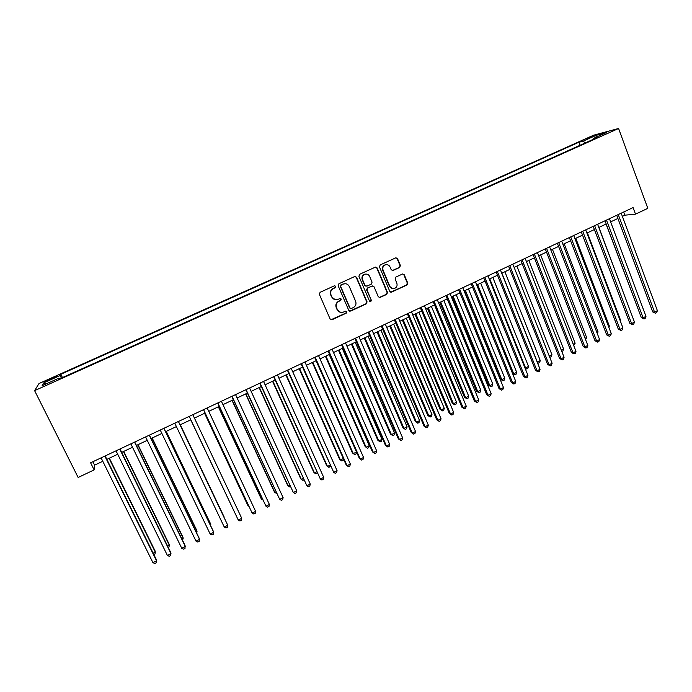 <?xml version="1.0" encoding="UTF-8"?>
<svg xmlns="http://www.w3.org/2000/svg" width="692" height="692" viewBox="0 0 692 692"><rect width="100%" height="100%" fill="white"/><g stroke="black" fill="none" stroke-linecap="round" stroke-linejoin="round"><path stroke-width="1.04" d="M335.784 286.315L334.426 285.779L320.102 292.309L319.349 294.308L330.119 318.995L332.056 319.73L346.268 313.147L346.787 311.763L345.689 311.166L342.471 312.447C340.179 312.706 338.5 311.789 337.437 309.705L336.546 307.655C335.655 304.887 336.45 302.767 338.933 301.305L340.775 300.458L341.294 299.074L340.17 298.468L337.073 299.723C334.729 300.025 333.008 299.108 331.909 296.972L331.01 294.913C330.119 292.128 330.914 290.009 333.414 288.547L335.257 287.708L335.784 286.315M335.291 299.723L331.58 296.92L330.69 294.87C329.79 292.085 330.594 289.965 333.077 288.512L334.928 287.673L335.447 286.28L334.772 285.692M330.932 319.773L345.913 313.078L346.441 311.694L345.879 311.149M340.559 312.377L337.099 309.635L336.208 307.594C335.317 304.826 336.113 302.707 338.596 301.254L340.438 300.406L340.957 299.022L340.343 298.451M586.063 138.867L592.248 136.722L586.063 138.867M399.665 267.467L400.4 265.512L397.528 258.635L395.902 257.787L380.193 264.915L379.45 266.887L389.786 291.358L391.343 292.206L407 284.992L407.735 283.045L404.284 274.802L402.701 273.945L395.85 277.068L395.115 279.023L396.836 283.123C397.571 285.865 396.637 287.699 394.033 288.625C392.13 288.867 390.738 288.114 389.856 286.35L383.065 270.243C382.313 267.553 383.204 265.728 385.721 264.751C387.693 264.439 389.146 265.2 390.072 267.034L391.205 269.724L392.805 270.572L399.665 267.467L399.976 265.503L397.104 258.644L395.98 257.77M34.6 390.634L78.135 477.463L94.138 469.903L90.609 462.792L633.076 207.583L635.507 214.157L647.816 208.335L618.587 128.487L34.6 390.634L39.011 383.532L593.658 135.182L618.587 128.487M356.57 277.328L354.65 276.558L338.89 283.746L338.137 285.735L348.777 310.353L350.688 311.097L366.327 303.849L367.071 301.876L356.57 277.328L355.134 276.437M359.641 274.283L375.514 267.077L377.149 267.934L387.503 292.413L386.767 294.377L379.822 297.543L378.264 296.695L374.052 286.782L372.149 286.021L367.729 288.062L366.994 290.026L371.396 300.363L370.644 301.807L369.554 301.21L358.897 276.264L359.641 274.283M48.353 380.513L56.32 376.638L48.968 379.415L44.262 381.837L48.353 380.513M580 145.303L578.858 142.258L60.835 374.277L60.265 375.462L61.294 378.083M578.858 142.258L583.287 141.099L596.097 135.355L606.253 132.648L593.2 138.504L597.905 137.267L58.396 379.38L59.002 378.117L42.126 385.686L43.786 382.84L60.265 375.462M622.359 216.354L624.867 215.177L635.507 214.157M94.138 469.903L94.579 465.154L102.797 461.287M106.853 459.367L117.709 454.255M121.688 452.378L132.527 447.266M136.419 445.432L147.249 440.328M151.064 438.529L161.876 433.434M165.604 431.678L176.399 426.583M180.05 424.871L190.819 419.784M194.426 418.089L205.109 413.055M208.742 411.342L219.295 406.368M222.971 404.638L233.394 399.716M237.097 397.969L247.407 393.117M251.135 391.352L261.325 386.551M265.088 384.778L275.156 380.029M278.954 378.247L288.901 373.55M292.725 371.751L302.56 367.115M306.409 365.298L316.123 360.722M320.007 358.888L329.608 354.365M333.518 352.522L343.007 348.05M346.952 346.19L356.328 341.77M360.29 339.902L369.563 335.534M373.55 333.648L382.711 329.331M386.733 327.437L395.781 323.173M399.829 321.261L408.764 317.048M412.839 315.128L421.679 310.959M425.77 309.03L434.507 304.913M438.624 302.975L447.257 298.901M451.4 296.946L459.929 292.932M464.098 290.96L472.524 286.99M476.719 285.017L485.04 281.09M489.261 279.101L497.487 275.226M501.726 273.228L509.857 269.396M514.121 267.38L522.149 263.6M526.439 261.576L534.371 257.839M538.679 255.806L546.516 252.113M550.849 250.072L558.591 246.421M562.951 244.363L570.597 240.755M574.974 238.697L582.534 235.133M586.928 233.066L594.393 229.545M598.805 227.46L606.183 223.983M610.621 221.89L617.904 218.456M92.875 461.728L94.579 465.154M623.691 211.994L624.867 215.177M62.453 377.564L60.835 374.277M59.495 378.887L59.002 378.117M593.2 138.504L593.096 139.429M585.155 142.993L583.287 141.099M46.156 383.878L43.786 382.84M596.097 135.355L596.072 137.215M349.642 311.158L365.956 303.788L366.691 301.824L356.207 277.302M341.191 285L340.672 286.384L349.988 307.992L351.086 308.589L353.257 307.62C355.723 306.167 356.518 304.056 355.636 301.297L349.296 286.549C348.18 284.369 346.424 283.452 344.045 283.807L340.853 284.966L340.672 286.384M350.559 308.537L349.642 307.923L340.326 286.358M345.239 283.703L343.137 284.109M340.853 284.966L342.791 284.083M379.199 297.517L386.361 294.325L387.096 292.37L376.759 267.934L375.652 267.051M372.659 285.9L367.357 288.028L366.613 289.991L371.396 300.363M370.133 301.773L371.016 300.302M369.658 276.454C368.732 274.62 367.27 273.859 365.29 274.17C362.72 275.139 361.821 276.982 362.582 279.689L365.013 285.398L366.916 286.151L371.344 284.118L372.08 282.146L369.658 276.454M366.085 274.075L364.918 274.153C362.357 275.122 361.449 276.964 362.21 279.672L362.582 279.689M366.025 286.246L364.641 285.363L362.21 279.672M392.269 270.589L399.241 267.458M386.378 264.655L385.323 264.751C382.806 265.719 381.915 267.553 382.667 270.235L383.065 270.243M392.797 288.659L389.449 286.315L382.667 270.235M390.738 292.188L406.567 284.966L407.303 283.011L403.86 274.785L402.822 273.928M153.157 553.142L155.285 552.086L155.129 551.022L109.353 458.191M153.858 554.569L155.025 553.989L155.285 552.086L109.051 458.338M104.847 456.097L156.565 560.84L152.941 562.648L101.101 457.862M105.167 455.942L156.401 559.716L156.288 562.795L154.844 563.513L152.941 562.648M167.559 545.979L169.289 545.114L169.082 544.085L123.721 451.418M168.251 547.407L169.012 547.026L169.289 545.114L123.47 451.539M181.866 538.86L183.207 538.194L182.947 537.191L137.993 444.688M182.558 540.288L183.207 538.194L137.803 444.783M196.078 531.793L197.038 531.318L196.727 530.34L152.179 438.001M196.736 533.151L197.038 531.318L152.041 438.071M210.204 524.77L210.783 524.484L210.429 523.533L166.27 431.358M210.593 525.574L210.783 524.484L166.192 431.401M119.751 449.082L170.993 553.635L167.395 555.434L116.031 450.829M120.01 448.961L170.768 552.545L170.699 555.589L169.263 556.307L167.395 555.434M134.559 442.119L185.318 546.481L181.745 548.263L130.866 443.857M134.767 442.024L185.049 545.417L185.015 548.436L183.588 549.145L181.745 548.263M149.273 435.199L199.564 539.362L196.009 541.135L145.605 436.92M149.42 435.13L199.235 538.333L199.244 541.326L197.825 542.035L196.009 541.135M163.883 428.322L213.707 532.295L210.186 534.06L160.241 430.035M163.969 428.279L213.335 531.292L213.37 534.259L211.96 534.959L210.186 534.06M224.035 516.768L180.283 424.758L224.035 516.768M178.406 421.489L227.772 525.271L224.26 527.027L174.782 423.193M178.432 421.471L227.772 525.271L227.417 527.235L226.016 527.935L224.26 527.027M234.761 512.694L190.741 419.828L234.709 512.582M241.733 518.299L241.37 520.263L239.977 520.955L238.256 520.038L189.236 416.394L238.256 520.038L241.733 518.299L192.826 414.698M204.572 413.306L247.65 505.03L248.134 505.895L248.592 505.67M204.642 413.271L248.134 505.895L248.895 506.319M203.517 409.673L252.156 513.092L203.586 409.638M255.616 511.362L255.227 513.334L253.852 514.026L252.156 513.092L255.616 511.362L207.159 407.96M218.343 406.818L261.031 498.378L261.567 499.217L262.38 498.811M218.456 406.758L261.567 499.217L262.934 499.996M217.72 402.986L265.97 506.189L217.85 402.934M269.404 504.477L269.006 506.449L267.631 507.132L265.97 506.189L269.404 504.477L221.397 401.265M232.019 400.365L274.335 491.77L274.914 492.583L276.082 491.995M232.183 400.287L274.914 492.583L276.731 493.405M245.617 393.956L287.552 485.196L288.175 485.983L289.706 485.222M245.833 393.86L288.175 485.983L289.74 486.926L290.346 486.623M259.119 387.589L300.683 478.665L301.357 479.426L303.234 478.492M259.388 387.468L301.357 479.426L302.897 480.378L303.875 479.893M272.544 381.266L313.744 472.169L314.453 472.913L316.685 471.806M272.864 381.11L314.453 472.913L315.976 473.864L317.291 473.146M285.891 374.969L326.719 465.725L327.48 466.434L330.049 465.154M286.254 374.796L327.48 466.434L328.968 467.403L330.439 466.027M299.152 368.724L339.616 459.306L340.421 459.998L343.327 458.554M299.567 368.525L340.421 459.998L341.891 460.967L343.171 460.327L343.509 458.952M312.334 362.504L352.444 452.931L353.283 453.597L356.492 452.006L316.088 360.74M312.793 362.288L353.283 453.597L354.728 454.575L356.008 453.943L356.492 452.006M325.43 356.337L365.186 446.599L366.077 447.24L369.26 445.657L329.21 354.546M325.941 356.095L366.077 447.24L367.487 448.226L368.758 447.594L369.26 445.657M338.449 350.195L377.858 440.302L378.784 440.916L381.949 439.342L342.263 348.396M339.002 349.936L378.784 440.916L380.176 441.911L377.858 440.302M381.949 439.342L381.439 441.28L380.176 441.911M351.389 344.097L390.452 434.04L391.421 434.628L394.561 433.062L355.23 342.289M351.994 343.812L391.421 434.628L392.788 435.631L390.452 434.04M394.561 433.062L394.042 435.008L392.788 435.631M364.252 338.033L402.969 427.812L403.981 428.383L407.104 426.826L368.109 336.208M364.9 337.731L403.981 428.383L405.322 429.395L402.969 427.812M407.104 426.826L406.567 428.772L405.322 429.395M377.036 332.004L415.416 421.627L416.463 422.172L419.568 420.632L380.92 330.171M377.728 331.684L416.463 422.172L417.778 423.193L415.416 421.627M419.568 420.632L419.023 422.57L417.778 423.193M231.837 396.352L279.689 499.339L232.019 396.265M283.115 497.626L282.691 499.607L281.333 500.281L279.689 499.339L283.115 497.626L235.548 394.604M245.859 389.752L293.33 492.522L246.093 389.639M296.73 490.827L296.297 492.799L294.939 493.483L293.33 492.522L296.73 490.827L249.596 387.996M259.794 383.195L306.885 485.758L260.08 383.065M310.258 484.071L309.817 486.043L308.468 486.718L306.885 485.758L310.258 484.071L263.565 381.422M273.643 376.682L320.353 479.028L273.98 376.526M323.709 477.35L323.242 479.331L321.91 479.997L320.353 479.028L323.709 477.35L277.44 374.9M287.396 370.211L333.734 472.342L287.786 370.03M337.073 470.672L336.597 472.653L335.265 473.319L333.734 472.342L337.073 470.672L291.228 368.412M301.072 363.776L346.19 464.963L347.038 465.699L301.513 363.568M350.351 464.047L349.858 466.027L348.534 466.685L347.038 465.699L350.351 464.047L304.921 361.968M314.652 357.392L359.364 458.389L360.255 459.099L315.145 357.159M363.551 457.455L363.041 459.436L361.726 460.093L360.255 459.099L363.551 457.455L318.536 355.558M328.146 351.034L372.452 451.859L373.395 452.533L328.691 350.783M376.664 450.899L376.145 452.888L374.839 453.537L373.395 452.533L376.664 450.899L332.065 349.2M341.563 344.728L385.461 445.363L386.447 446.011L342.151 344.452M389.7 444.385L389.163 446.375L387.866 447.023L386.447 446.011L389.7 444.385L345.507 342.877M387.866 447.023L385.461 445.363M354.892 338.457L398.393 438.901L399.422 439.532L355.532 338.154M402.649 437.915L402.104 439.904L400.815 440.553L399.422 439.532L402.649 437.915L358.863 336.589M400.815 440.553L398.393 438.901M368.135 332.229L411.247 432.491L412.32 433.088L368.827 331.9M415.529 431.488L414.966 433.477L413.686 434.118L412.32 433.088L415.529 431.488L372.132 330.343M413.686 434.118L411.247 432.491M381.301 326.036L424.023 426.108L425.13 426.687L382.036 325.69M428.322 425.096L427.751 427.085L426.471 427.725L425.13 426.687L428.322 425.096L385.323 324.141M426.471 427.725L424.023 426.108M389.743 326.018L427.786 415.477L428.876 416.004L431.964 414.465L393.653 324.167M390.478 325.673L428.876 416.004L430.165 417.025L427.786 415.477M431.964 414.465L431.401 416.411L430.165 417.025M402.372 320.059L440.077 409.361L441.211 409.863L444.281 408.341L406.308 318.208M403.151 319.695L441.211 409.863L442.482 410.892L440.077 409.361M444.281 408.341L443.71 410.278L442.482 410.892M414.932 314.142L452.308 403.289L453.476 403.765L456.53 402.242L418.894 312.274M415.754 313.753L453.476 403.765L454.722 404.803L452.308 403.289M456.53 402.242L455.942 404.189L454.722 404.803M427.414 308.26L464.462 397.243L465.664 397.701L468.7 396.187L431.393 306.383M428.279 307.853L465.664 397.701L466.892 398.739L464.462 397.243M468.7 396.187L468.103 398.134L466.892 398.739M394.379 319.877L436.713 419.776L437.872 420.329L395.167 319.514M441.038 418.738L440.458 420.736L439.186 421.367L437.872 420.329L441.038 418.738L398.436 317.974M439.186 421.367L436.713 419.776M407.389 313.761L449.333 413.47L450.527 414.006L408.211 313.372M453.684 412.432L453.078 414.422L451.824 415.053L450.527 414.006L453.684 412.432L411.463 311.841M451.824 415.053L449.333 413.47M420.303 307.68L461.875 407.207L463.112 407.718L421.177 307.274M466.244 406.152L465.629 408.15L464.384 408.773L463.112 407.718L466.244 406.152L424.404 305.752M464.384 408.773L461.875 407.207M433.149 301.643L474.349 400.988L475.62 401.472L434.066 301.21M478.734 399.915L478.111 401.914L476.866 402.536L475.62 401.472L478.734 399.915L437.275 299.697M476.866 402.536L474.349 400.988M439.818 302.413L476.546 391.24L477.783 391.672L480.802 390.167L443.823 300.518M440.726 301.98L477.783 391.672L478.994 392.719L476.546 391.24M480.802 390.167L480.196 392.122L478.994 392.719M445.907 295.64L486.736 394.803L488.05 395.262L446.876 295.181M491.147 393.713L490.507 395.712L489.27 396.326L488.05 395.262L491.147 393.713L450.059 293.685M489.27 396.326L486.736 394.803M452.153 296.6L488.552 385.262L489.832 385.678L492.834 384.19L456.184 294.697M453.096 296.15L489.832 385.678L491.017 386.733L488.552 385.262M492.834 384.19L492.22 386.136L491.017 386.733M458.597 289.671L499.053 388.653L500.411 389.086L459.6 289.195M503.491 387.546L502.833 389.553L501.605 390.167L500.411 389.086L503.491 387.546L462.775 287.708M501.605 390.167L499.053 388.653M464.41 290.813L500.498 379.328L501.812 379.718L504.797 378.239L468.467 288.91M465.396 290.355L501.812 379.718L502.972 380.782L500.498 379.328M504.797 378.239L504.165 380.185L502.972 380.782M471.2 283.737L511.302 382.538L512.694 382.953L472.255 283.244M515.748 381.422L515.09 383.42L513.871 384.034L512.694 382.953L515.748 381.422L475.404 281.765M513.871 384.034L511.302 382.538M477.627 284.585L513.723 373.792L516.69 372.322L480.672 283.149M512.53 373.472L514.865 374.865L512.564 373.559M516.69 372.322L516.05 374.268L514.865 374.865M483.734 277.838L523.472 376.465L524.899 376.855L484.824 277.328M527.944 375.332L527.269 377.339L526.05 377.944L524.899 376.855L527.944 375.332L487.955 275.857M526.05 377.944L523.472 376.465M489.78 278.859L525.565 367.91L528.515 366.44L492.808 277.431M524.891 367.737L526.681 368.974L525.046 368.127M528.515 366.44L527.858 368.395L526.681 368.974M496.19 271.982L535.573 370.419L537.035 370.791L497.323 271.446M540.063 369.277L539.371 371.284L538.168 371.889L537.035 370.791L540.063 369.277L500.437 269.984M538.168 371.889L535.573 370.419M501.864 273.158L537.338 362.054L540.27 360.593L504.875 271.74M537.165 362.011L538.437 363.127L537.442 362.72M540.27 360.593L539.604 362.547L538.437 363.127M508.568 266.161L547.597 364.416L549.102 364.762L509.744 265.607M552.112 363.265L551.412 365.264L550.209 365.869L549.102 364.762L552.112 363.265L512.841 264.145M550.209 365.869L547.597 364.416M549.275 356.112L551.957 354.78L516.872 266.083M551.957 354.78L551.282 356.735L549.716 357.228M550.114 357.314L549.509 356.7M520.877 260.365L559.551 358.447L561.1 358.776L522.097 259.794M564.084 357.28L563.374 359.286L562.181 359.883L561.1 358.776L564.084 357.28L525.167 258.35M562.181 359.883L559.551 358.447M561.281 350.143L563.582 349.002L528.8 260.46M563.582 349.002L562.89 350.956L561.809 351.493M533.108 254.613L571.445 352.513L573.019 352.816L534.362 254.025M575.986 351.337L575.268 353.335L574.083 353.932L573.019 352.816L575.986 351.337L537.424 252.58M574.083 353.932L571.445 352.513M573.21 344.209L575.139 343.249L540.66 254.872M575.139 343.249L573.737 345.559M545.27 248.895L583.261 346.614L584.87 346.9L546.568 248.281M587.828 345.42L587.093 347.427L585.916 348.015L584.87 346.9L587.828 345.42L549.604 246.854M585.916 348.015L583.261 346.614M585.069 338.31L586.626 337.54L552.45 249.319M586.626 337.54L585.588 339.651M557.354 243.203L595.008 340.749L596.66 341.009L558.695 242.581M599.592 339.547L598.848 341.554L597.672 342.133L596.66 341.009L599.592 339.547L561.714 241.153M597.672 342.133L595.008 340.749M596.859 332.445L598.044 331.857L564.162 243.792M598.044 331.857L597.352 333.734M569.369 237.555L606.685 334.919L608.372 335.162L570.744 236.906M611.287 333.7L610.534 335.707L609.367 336.295L608.372 335.162L611.287 333.7L573.746 235.496M609.367 336.295L606.685 334.919M608.579 326.615L609.401 326.209L575.813 238.299M609.401 326.209L608.917 327.506M581.315 231.932L618.293 329.124L620.015 329.34L582.725 231.266M622.921 327.896L622.151 329.902L620.992 330.482L620.015 329.34L622.921 327.896L585.709 229.865M620.992 330.482L618.293 329.124M620.231 320.82L620.698 320.586L587.404 232.841M620.698 320.586L620.421 321.322M593.182 226.345L629.841 323.354L631.597 323.562L594.636 225.661M634.477 322.117L633.699 324.124L632.549 324.704L631.597 323.562L634.477 322.117L597.603 224.269M632.549 324.704L629.841 323.354M631.813 315.059L598.917 227.408M604.99 220.791L641.32 317.628L643.102 317.81L606.477 220.091M645.973 316.374L645.186 318.389L644.036 318.96L643.102 317.81L645.973 316.374L609.427 218.707M644.036 318.96L641.32 317.628M606.071 224.035L638.716 310.691M616.719 215.273L652.729 311.928L654.546 312.092L618.25 214.555M657.4 310.665L656.604 312.68L655.462 313.251L654.546 312.092L657.4 310.665L621.182 213.179M655.462 313.251L652.729 311.928M49.305 380.09L48.968 379.415M52.557 378.628L52.22 377.962M407.303 283.011L407.735 283.045M406.567 284.966L407 284.992"/></g></svg>
